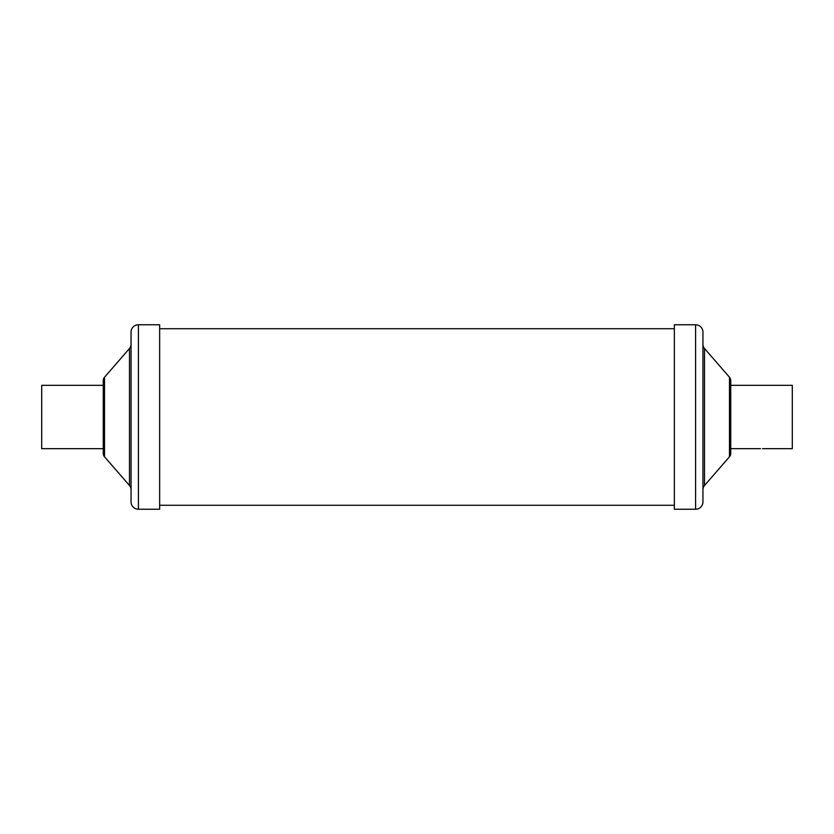 <?xml version="1.0" encoding="UTF-8"?>
<svg xmlns="http://www.w3.org/2000/svg" width="834" height="834" viewBox="0 0 834 834"><rect width="100%" height="100%" fill="white"/><g stroke="black" fill="none" stroke-linecap="round" stroke-linejoin="round"><path stroke-width="1.25" d="M762.516 448.671L792.3 448.671L792.3 385.329L730.74 385.329M730.74 417L730.74 448.671L760.525 448.671M103.26 385.329L41.7 385.329L41.7 448.671L103.26 448.671L103.26 417M702.947 489.683A6.359 6.359 0 0 1 704.501 485.513L729.479 456.782A5.16 5.16 0 0 0 730.74 453.394L730.74 380.606A5.16 5.16 0 0 0 729.479 377.218L704.501 348.487A6.359 6.359 0 0 1 702.947 344.317M695.598 509.24A7.35 7.35 0 0 0 702.947 501.891L702.947 332.109A7.35 7.35 0 0 0 695.598 324.76L674.352 324.76L674.352 509.24L695.598 509.24L695.598 324.76M129.499 348.487L104.521 377.218A5.16 5.16 0 0 0 103.26 380.606L103.26 453.394A5.16 5.16 0 0 0 104.521 456.782L129.499 485.513A6.359 6.359 0 0 1 131.053 489.683L131.053 344.317A6.359 6.359 0 0 1 129.499 348.487L129.499 485.513M138.402 324.76A7.35 7.35 0 0 0 131.053 332.109L131.053 501.891A7.35 7.35 0 0 0 138.402 509.24L159.648 509.24L159.648 324.76L138.402 324.76L138.402 509.24M674.352 328.732L159.648 328.732M674.352 505.268L159.648 505.268M729.479 456.782L729.479 377.218M704.501 485.513L704.501 348.487M104.521 377.218L104.521 456.782"/></g></svg>
